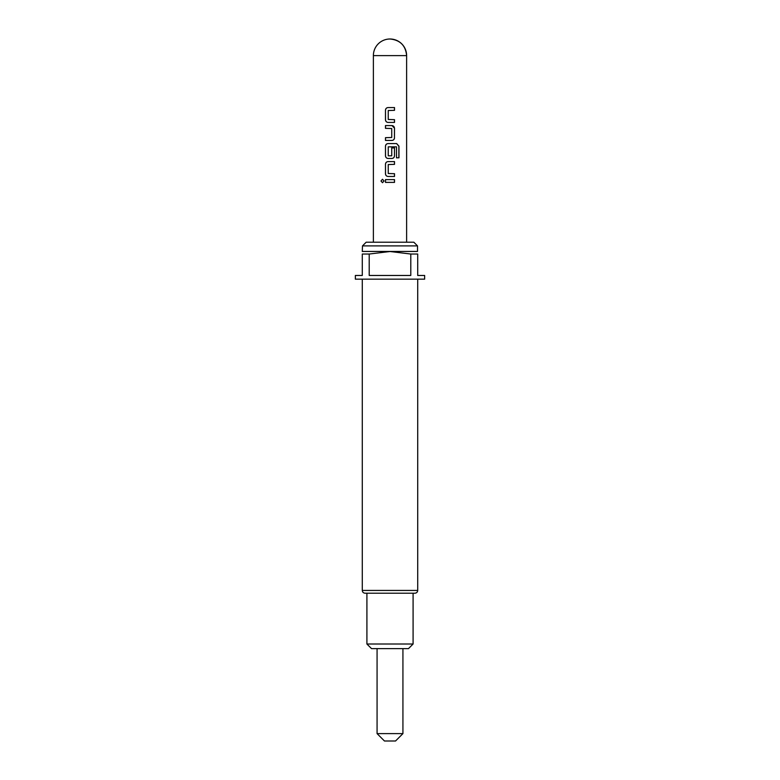 <?xml version="1.0" encoding="UTF-8"?>
<svg xmlns="http://www.w3.org/2000/svg" width="780" height="780" viewBox="0 0 780 780"><rect width="100%" height="100%" fill="white"/><g stroke="black" fill="none" stroke-linecap="round" stroke-linejoin="round"><path stroke-width="1.17" d="M380.981 180.989L382.493 179.273L384.052 180.989L382.493 182.715L380.981 180.989L382.531 179.273M402.928 733.609L395.538 741L384.462 741L377.072 733.609L402.928 733.609L402.928 648.629M377.072 733.609L377.072 648.629M362.29 279.162L362.29 590.441C362.437 592.108 363.363 593.034 365.06 593.209L414.94 593.209L366.912 593.209L366.912 644.017L413.088 644.017L408.476 648.629L371.524 648.629L366.912 644.017M362.476 245.905L366.171 242.209L413.829 242.209L417.524 245.905L362.476 245.905L362.29 251.511M417.524 245.905L417.524 251.443L362.476 251.443M410.787 254.036L390 251.511L369.213 254.036L369.213 275.467L410.787 275.467L410.787 254.036L417.709 254.036C417.709 250.741 417.709 250.741 417.709 254.036L417.709 275.467L424.642 275.467L424.642 279.162L355.358 279.162L355.358 275.467L362.29 275.467L362.29 254.036C362.29 250.741 362.29 250.741 362.29 254.036C362.29 250.741 362.29 250.741 362.29 254.036L369.213 254.036M388.06 122.431C386.519 122.265 385.651 121.407 385.476 119.847L385.476 110.146C385.642 108.576 386.5 107.718 388.06 107.562L394.505 107.562L394.505 110.331L388.245 110.516L388.245 119.477L394.505 119.662L394.505 122.431L388.06 122.431M394.505 137.855C394.339 139.425 393.471 140.283 391.921 140.439L385.476 140.439L385.476 137.67L391.735 137.485L391.735 128.524L385.476 128.339L385.476 125.57L391.921 125.57L394.505 128.154L394.456 137.855C394.29 139.425 393.442 140.283 391.901 140.439M396.513 146.845L388.245 146.845L388.245 155.805L391.735 155.805L391.735 147.927L394.505 147.927L394.505 155.873C394.339 157.433 393.471 158.291 391.921 158.457L388.06 158.457C386.519 158.291 385.651 157.423 385.476 155.873L385.476 146.172C385.642 144.602 386.5 143.744 388.06 143.588L396.679 143.588L398.96 146.172L398.96 157.814L396.513 157.814L396.513 146.845M388.06 176.465C386.519 176.299 385.651 175.441 385.476 173.881L385.476 164.18C385.642 162.611 386.5 161.752 388.06 161.596L394.505 161.596L394.505 164.365L388.245 164.551L388.245 173.511L394.505 173.696L394.505 176.465L388.06 176.465M385.476 182.383L385.476 179.605L394.505 179.605L394.505 182.383L385.476 182.383M406.624 242.209L406.624 55.624C405.639 45.523 400.101 39.985 390 39A16.624 16.624 0 0 0 373.376 55.624L373.376 242.209M385.525 182.383L385.525 179.605M394.456 179.605L394.456 182.383M382.531 182.715L381.089 180.989M388.079 176.465C386.539 176.309 385.69 175.451 385.525 173.881L385.476 173.881M394.456 173.696L394.456 176.465M394.456 161.596L394.456 164.365M385.525 173.881L385.476 164.18M385.525 164.18C385.69 162.611 386.539 161.752 388.079 161.596M396.61 143.588L398.863 146.172L398.863 157.814L396.445 157.814M388.079 158.457C386.539 158.301 385.69 157.433 385.525 155.873L385.476 146.172M385.525 146.172C385.69 144.602 386.539 143.744 388.079 143.588M391.716 147.927L394.456 147.927L394.505 155.873M394.456 155.873C394.29 157.433 393.442 158.301 391.901 158.457M391.901 125.57C393.442 125.736 394.29 126.594 394.456 128.154L394.505 128.154M394.456 128.154L394.456 137.855M385.525 128.339L385.525 125.57M385.525 140.439L385.525 137.67M388.079 122.431C386.539 122.275 385.69 121.417 385.525 119.847L385.476 119.847M394.456 119.662L394.456 122.431M394.456 107.562L394.456 110.331M385.525 119.847L385.476 110.146M385.525 110.146C385.69 108.576 386.539 107.718 388.079 107.562M362.29 590.441L417.709 590.441C417.563 592.108 416.637 593.034 414.94 593.209M390 39A16.624 16.624 0 0 1 406.624 55.624L373.376 55.624M417.709 279.162L417.709 590.441M413.088 593.209L413.088 644.017"/></g></svg>

